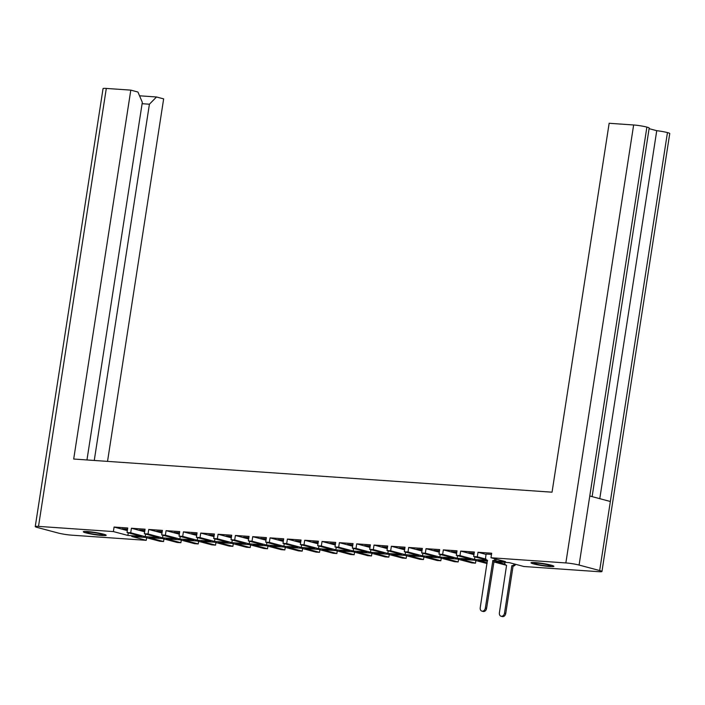 <?xml version="1.0" encoding="UTF-8"?>
<svg xmlns="http://www.w3.org/2000/svg" width="705" height="705" viewBox="0 0 705 705"><rect width="100%" height="100%" fill="white"/><g stroke="black" fill="none" stroke-linecap="round" stroke-linejoin="round"><path stroke-width="1.06" d="M102.225 535.509A11.571 1.102 -171.2 0 0 106.191 535.289A11.571 1.102 -171.2 0 0 99.599 533.253A11.571 1.102 -171.2 0 0 87.288 531.535A11.571 1.102 -171.2 0 0 83.313 531.755A11.571 1.102 -171.2 0 0 89.914 533.791A11.571 1.102 -171.2 0 0 102.225 535.509M549.918 566.538A11.571 1.102 -171.2 0 0 553.883 566.327A11.571 1.102 -171.2 0 0 547.291 564.282A11.571 1.102 -171.2 0 0 534.972 562.564A11.571 1.102 -171.2 0 0 531.006 562.784A11.571 1.102 -171.2 0 0 537.607 564.82A11.571 1.102 -171.2 0 0 549.918 566.538M487.067 563.542L474.65 560.228L460.991 559.285L475.496 563.154L471.83 562.898L457.325 559.03L443.656 558.078L458.162 561.947L454.505 561.691L439.99 557.831L426.331 556.879L440.837 560.748L437.17 560.493L422.665 556.624L408.997 555.681L423.502 559.55L419.836 559.294L405.331 555.425L391.672 554.483L406.177 558.342L402.511 558.087L388.006 554.227L374.337 553.275L388.843 557.144L385.177 556.888L370.671 553.02L357.012 552.077L371.517 555.945L367.851 555.69L353.346 551.821L339.678 550.878L354.183 554.738L350.517 554.491L336.012 550.623L322.352 549.671L336.858 553.54L333.192 553.284L318.686 549.424L305.018 548.472L319.524 552.341L315.858 552.086L301.352 548.217L287.693 547.274L302.198 551.143L298.532 550.887L284.027 547.018L270.359 546.075L284.864 549.935L281.198 549.68L266.693 545.82L253.033 544.868L267.539 548.737L263.873 548.481L249.367 544.612L235.699 543.67L250.204 547.538L246.538 547.283L232.033 543.414L218.365 542.471L232.879 546.331L229.213 546.084L214.699 542.215L201.04 541.264L215.545 545.132L211.879 544.877L197.374 541.008L183.705 540.065L198.22 543.934L194.554 543.678L180.039 539.81L166.38 538.867L180.885 542.727L177.219 542.48L162.714 538.611L149.046 537.659L163.56 541.528L159.894 541.273L145.38 537.413L131.72 536.461L146.226 540.33L71.355 535.139A9.5 0.908 -171.2 0 1 58.118 533.015L37.524 527.525A9.5 0.908 -171.2 0 1 35.25 526.564L103.053 88.61A9.5 0.908 8.8 0 1 106.305 88.433L130.804 90.125L73.69 459.034L552.041 492.187L609.155 123.278L633.645 124.979A9.5 0.908 8.8 0 1 646.882 127.103L579.087 565.058A9.5 0.908 -171.2 0 0 565.851 562.934L490.971 557.743L505.485 561.612L494.654 560.863M139.546 95.801L156.51 96.982L163.648 98.885L107.53 461.378M579.087 565.058L599.673 570.548A9.5 0.908 -171.2 0 1 601.947 571.508A9.5 0.908 -171.2 0 1 598.695 571.684L523.824 566.503L509.31 562.634L495.65 561.682L505.053 564.194M475.496 563.154L475.893 560.563M458.162 561.947L458.567 559.365M440.837 560.748L441.233 558.157M423.502 559.55L423.908 556.959M406.177 558.342L406.574 555.76M388.843 557.144L389.248 554.553M371.517 555.945L371.914 553.354M354.183 554.738L354.589 552.156M336.858 553.54L337.254 550.957M319.524 552.341L319.929 549.75M302.198 551.143L302.595 548.552M284.864 549.935L285.269 547.353M267.539 548.737L267.935 546.146M250.204 547.538L250.61 544.947M232.879 546.331L233.276 543.749M215.545 545.132L215.95 542.542M198.22 543.934L198.616 541.343M180.885 542.727L181.291 540.145M163.56 541.528L163.957 538.946M146.226 540.33L146.631 537.739M487.446 561.118L478.316 560.484L487.181 562.846M493.782 561.911L506.031 565.172M86.962 459.951L142.322 102.322L137.933 92.029L130.804 90.125M156.51 96.982L149.416 104.208L94.258 460.462M599.779 498.673L656.743 130.698A9.5 0.908 8.8 0 1 667.45 132.584L610.345 501.493L589.794 496.012L646.882 127.103M646.908 127.112A9.5 0.908 8.8 0 1 649.182 128.072L592.121 496.637M656.743 130.698L649.093 128.654M599.673 570.548L667.45 132.584A9.5 0.908 8.8 0 1 669.75 133.553L601.947 571.508M128.292 532.857L127.887 535.439L113.382 531.579L38.511 526.388A9.5 0.908 -171.2 0 0 35.25 526.564M474.888 556.879L474.491 559.462L459.977 555.602L460.682 551.072L474.342 552.015L473.645 556.545L477.311 556.8L485.904 559.091M473.645 556.545L486.882 560.07M474.491 559.462L487.56 560.369M459.977 555.602L456.311 555.346L470.825 559.206L457.157 558.263L442.652 554.394L438.986 554.139L453.491 558.008L439.832 557.065L425.318 553.196L421.652 552.94L436.166 556.809L422.498 555.857L407.992 551.997L404.326 551.742L418.832 555.611L405.163 554.659L390.658 550.79L386.992 550.534L401.498 554.403L387.838 553.46L373.333 549.592L369.667 549.336L384.172 553.205L370.504 552.253L355.999 548.393L352.333 548.137L366.838 552.006L353.179 551.054L338.673 547.186L335.007 546.939L349.513 550.799L335.844 549.856L321.339 545.987L317.673 545.732L332.178 549.6L318.519 548.657L304.014 544.789L300.348 544.533L314.853 548.402L301.185 547.45L286.679 543.59L283.013 543.335L297.519 547.195L283.859 546.252L269.354 542.383L265.688 542.127L280.193 545.996L266.525 545.053L252.02 541.184L248.354 540.929L262.859 544.798L249.2 543.846L234.694 539.986L231.029 539.73L245.534 543.599L231.866 542.647L217.36 538.779L213.694 538.532L228.2 542.392L214.54 541.449L200.035 537.58L196.369 537.325L210.874 541.193L197.206 540.241L182.701 536.382L179.035 536.126L193.54 539.995L179.881 539.043L165.367 535.174L161.701 534.928L176.215 538.787L162.547 537.845L148.041 533.976L144.375 533.72L158.881 537.589L145.221 536.646L130.707 532.777L127.041 532.522L141.555 536.39L127.887 535.439M113.382 531.579L114.078 527.049L127.746 527.992L127.041 532.522M130.707 532.777L131.412 528.248L145.071 529.199L144.375 533.72M148.041 533.976L148.737 529.455L162.406 530.398L161.701 534.928M165.367 535.174L166.072 530.654L179.731 531.596L179.035 536.126M182.701 536.382L183.397 531.852L197.065 532.804L196.369 537.325M200.035 537.58L200.731 533.059L214.399 534.002L213.694 538.532M217.36 538.779L218.065 534.258L231.725 535.201L231.029 539.73M234.694 539.986L235.391 535.456L249.059 536.408L248.354 540.929M252.02 541.184L252.725 536.655L266.384 537.607L265.688 542.127M269.354 542.383L270.05 537.862L283.718 538.805L283.013 543.335M286.679 543.59L287.384 539.061L301.044 540.004L300.348 544.533M304.014 544.789L304.71 540.259L318.378 541.211L317.673 545.732M321.339 545.987L322.044 541.466L335.703 542.409L335.007 546.939M338.673 547.186L339.369 542.665L353.038 543.608L352.333 548.137M355.999 548.393L356.704 543.863L370.363 544.815L369.667 549.336M373.333 549.592L374.029 545.062L387.697 546.014L386.992 550.534M390.658 550.79L391.363 546.269L405.023 547.212L404.326 551.742M407.992 551.997L408.688 547.468L422.357 548.42L421.652 552.94M425.318 553.196L426.023 548.666L439.682 549.618L438.986 554.139M442.652 554.394L443.348 549.874L457.016 550.816L456.311 555.346M477.311 556.8L478.008 552.271L491.676 553.222L490.971 557.743M491.491 554.412L486.124 554.077M478.008 552.271L486.071 554.421M474.157 553.213L468.64 552.835L474.113 553.495M456.831 552.015L451.315 551.627L456.787 552.297M439.497 550.816L433.98 550.429L439.453 551.09M422.172 549.609L416.655 549.23L422.128 549.891M404.837 548.411L399.321 548.032L404.793 548.693M387.512 547.212L381.995 546.824L387.468 547.485M370.178 546.005L364.661 545.626L370.134 546.287M352.852 544.806L347.336 544.427L352.808 545.088M335.518 543.608L330.002 543.22L335.474 543.89M318.193 542.401L312.676 542.022L318.149 542.683M300.859 541.202L295.342 540.823L300.815 541.484M283.533 540.004L278.017 539.616L283.489 540.286M266.199 538.805L260.683 538.417L266.155 539.078M248.874 537.598L243.357 537.219L248.83 537.88M231.54 536.399L226.023 536.02L231.496 536.681M214.214 535.201L208.689 534.813L214.17 535.474M196.88 533.993L191.363 533.615L196.836 534.275M179.546 532.795L174.029 532.416L179.511 533.077M162.221 531.596L156.704 531.209L162.176 531.878M144.886 530.389L139.37 530.01L144.851 530.671M127.561 529.191L122.044 528.812L127.517 529.473M460.682 551.072L473.945 554.606M457.554 555.672L457.157 558.263M443.348 549.874L456.611 553.407M440.228 554.474L439.832 557.065M426.023 548.666L439.286 552.2M422.894 553.275L422.498 555.857M408.688 547.468L421.951 551.002M405.569 552.068L405.163 554.659M391.363 546.269L404.626 549.803M388.235 550.869L387.838 553.46M374.029 545.062L387.292 548.605M370.909 549.671L370.504 552.253M356.704 543.863L369.966 547.397M353.575 548.472L353.179 551.054M339.369 542.665L352.632 546.199M336.25 547.265L335.844 549.856M322.044 541.466L335.307 545M318.916 546.067L318.519 548.657M304.71 540.259L317.973 543.793M301.59 544.868L301.185 547.45M287.384 539.061L300.647 542.594M284.256 543.661L283.859 546.252M270.05 537.862L283.313 541.396M266.931 542.462L266.525 545.053M252.725 536.655L265.988 540.189M249.596 541.264L249.2 543.846M235.391 535.456L248.654 538.99M232.271 540.056L231.866 542.647M218.065 534.258L231.328 537.792M214.937 538.858L214.54 541.449M200.731 533.059L213.994 536.593M197.612 537.659L197.206 540.241M183.397 531.852L196.669 535.386M180.277 536.461L179.881 539.043M166.072 530.654L179.334 534.187M162.952 535.254L162.547 537.845M148.737 529.455L162.009 532.989M145.618 534.055L145.221 536.646M131.412 528.248L144.675 531.782M114.078 527.049L127.341 530.583M149.416 104.208L142.11 103.706M486.124 554.042L485.648 557.126A2.97 2.212 -75.1 0 0 487.102 560.149A2.97 2.212 -75.1 0 0 487.419 560.202L480.237 607.657A3.41 2.538 -75.1 0 0 481.92 611.138A3.41 2.538 -75.1 0 0 485.348 608.01L492.865 560.581A2.97 2.212 -75.1 0 0 495.21 558.88M496.461 559.206A2.97 2.212 104.9 0 1 494.108 560.907L486.591 608.345A3.41 2.538 104.9 0 1 483.163 611.464L481.92 611.138M492.698 560.572L493.941 560.898M515.611 564.308A2.97 2.212 104.9 0 1 513.258 566.018L512.015 565.683A2.97 2.212 -75.1 0 0 514.368 563.982M504.789 562.317A2.97 2.212 -75.1 0 0 506.26 565.251A2.97 2.212 -75.1 0 0 506.569 565.304L499.396 612.76A3.41 2.538 -75.1 0 0 501.07 616.24A3.41 2.538 -75.1 0 0 504.507 613.121L511.848 565.674M513.09 566L505.749 613.447A3.41 2.538 104.9 0 1 502.312 616.567L501.07 616.24M547.811 565.983A8.31 0.793 -171.2 0 0 550.631 565.745A8.31 0.793 -171.2 0 0 545.564 564.291A8.31 0.793 -171.2 0 0 537.087 563.119A8.31 0.793 -171.2 0 0 534.284 563.207A8.31 0.793 -171.2 0 0 538.62 564.67A8.31 0.793 -171.2 0 0 547.811 565.983M549.68 566.476A11.201 1.066 8.8 0 1 537.756 564.811A11.201 1.066 8.8 0 1 531.376 562.837A11.201 1.066 8.8 0 1 535.218 562.625A11.201 1.066 8.8 0 1 547.133 564.291A11.201 1.066 8.8 0 1 553.513 566.265A11.201 1.066 8.8 0 1 549.68 566.476M100.119 534.954A8.31 0.793 -171.2 0 0 102.939 534.716A8.31 0.793 -171.2 0 0 97.872 533.262A8.31 0.793 -171.2 0 0 89.394 532.09A8.31 0.793 -171.2 0 0 86.592 532.178A8.31 0.793 -171.2 0 0 90.927 533.641A8.31 0.793 -171.2 0 0 100.119 534.954M101.987 535.447A11.201 1.066 8.8 0 1 90.073 533.782A11.201 1.066 8.8 0 1 83.683 531.808A11.201 1.066 8.8 0 1 87.526 531.596A11.201 1.066 8.8 0 1 99.44 533.262A11.201 1.066 8.8 0 1 105.829 535.236A11.201 1.066 8.8 0 1 101.987 535.447M106.305 88.433L38.511 526.388M565.851 562.934L633.645 124.979M492.865 560.581L494.108 560.907M485.348 608.01L486.591 608.345M513.258 566.018L512.015 565.683M505.749 613.447L504.507 613.121"/></g></svg>
